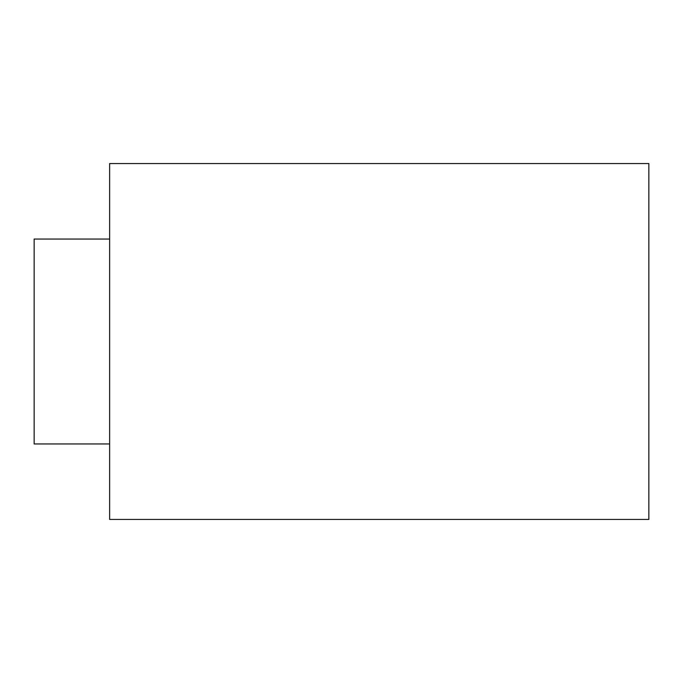 <?xml version="1.0" encoding="UTF-8"?>
<svg xmlns="http://www.w3.org/2000/svg" width="683" height="683" viewBox="0 0 683 683"><rect width="100%" height="100%" fill="white"/><g stroke="black" fill="none" stroke-linecap="round" stroke-linejoin="round"><path stroke-width="1.02" d="M109.639 443.95L34.15 443.95L34.15 239.05L109.639 239.05M109.639 519.439L109.639 163.561L648.85 163.561L648.85 519.439L109.639 519.439"/></g></svg>
